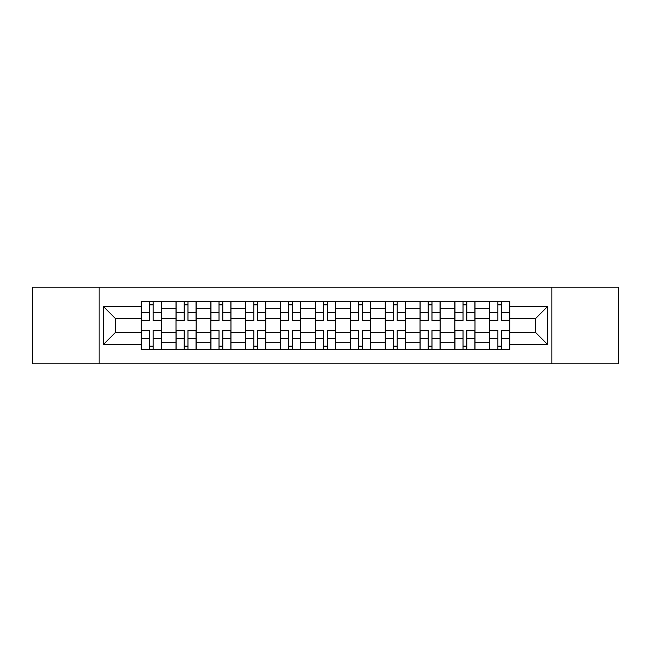 <?xml version="1.0" encoding="UTF-8"?>
<svg xmlns="http://www.w3.org/2000/svg" width="651" height="651" viewBox="0 0 651 651"><rect width="100%" height="100%" fill="white"/><g stroke="black" fill="none" stroke-linecap="round" stroke-linejoin="round"><path stroke-width="0.98" d="M551.861 363.819L618.45 363.819L618.45 287.181L32.55 287.181L32.55 363.819L551.861 363.819L551.861 287.181M176.006 349.522L176.006 308.297L161.261 308.297L161.261 349.522M161.261 308.297L161.261 301.478M176.006 308.297L176.006 301.478M196.122 301.478L196.122 349.522M210.867 349.522L210.867 301.478M230.975 301.478L230.975 349.522M245.728 349.522L245.728 301.478M265.836 301.478L265.836 349.522M280.589 349.522L280.589 301.478M300.697 301.478L300.697 349.522M315.442 349.522L315.442 301.478M335.558 301.478L335.558 349.522M350.303 349.522L350.303 301.478M370.411 301.478L370.411 349.522M385.164 349.522L385.164 301.478M405.272 301.478L405.272 349.522M420.025 349.522L420.025 301.478M440.133 301.478L440.133 349.522M454.878 349.522L454.878 301.478M474.994 301.478L474.994 349.522M489.739 349.522L489.739 301.478M489.739 332.425L474.994 332.425M454.878 332.425L440.133 332.425M420.025 332.425L405.272 332.425M385.164 332.425L370.411 332.425M350.303 332.425L335.558 332.425M315.442 332.425L300.697 332.425M280.589 332.425L265.836 332.425M245.728 332.425L230.975 332.425M210.867 332.425L196.122 332.425M176.006 332.425L161.261 332.425M489.739 318.575L474.994 318.575M454.878 318.575L440.133 318.575M420.025 318.575L405.272 318.575M385.164 318.575L370.411 318.575M350.303 318.575L335.558 318.575M315.442 318.575L300.697 318.575M280.589 318.575L265.836 318.575M245.728 318.575L230.975 318.575M210.867 318.575L196.122 318.575M176.006 318.575L161.261 318.575M115.455 332.425L141.153 332.425L141.153 318.575L115.455 318.575L115.455 332.425L103.607 344.273L103.607 306.727L141.153 306.727L141.153 318.575M509.847 318.575L509.847 332.425L535.545 332.425L535.545 318.575L509.847 318.575L509.847 301.478L141.153 301.478L141.153 306.727M509.847 306.727L547.393 306.727L547.393 344.273L509.847 344.273L509.847 332.425M141.153 332.425L141.153 349.522L509.847 349.522L509.847 344.273M141.153 344.273L103.607 344.273M99.139 363.819L99.139 287.181M153.107 346.169L149.307 346.169M149.307 304.831L153.107 304.831M187.96 346.169L184.168 346.169M184.168 304.831L187.96 304.831M222.821 346.169L219.021 346.169M219.021 304.831L222.821 304.831M257.682 346.169L253.882 346.169M253.882 304.831L257.682 304.831M292.543 346.169L288.743 346.169M288.743 304.831L292.543 304.831M327.396 346.169L323.604 346.169M323.604 304.831L327.396 304.831M362.257 346.169L358.457 346.169M358.457 304.831L362.257 304.831M397.118 346.169L393.318 346.169M393.318 304.831L397.118 304.831M431.979 346.169L428.179 346.169M428.179 304.831L431.979 304.831M466.832 346.169L463.04 346.169M463.04 304.831L466.832 304.831M501.693 346.169L497.893 346.169M497.893 304.831L501.693 304.831M103.607 306.727L115.455 318.575M535.545 332.425L547.393 344.273M535.545 318.575L547.393 306.727M153.107 320.227L161.147 320.227L161.147 320.699L153.107 320.699L153.107 301.706L161.147 301.706L141.259 301.706L149.307 301.706L149.307 320.699L141.259 320.699L141.259 301.706M161.147 320.227L161.147 301.706M149.307 304.603L153.107 304.603M149.307 330.773L141.259 330.773L141.259 330.301L149.307 330.301L149.307 349.294L141.259 349.294L161.147 349.294L153.107 349.294L153.107 330.301L161.147 330.301L161.147 349.294M141.259 330.773L141.259 349.294M153.107 346.397L149.307 346.397M187.96 320.227L196.008 320.227L196.008 320.699L187.96 320.699L187.96 301.706L196.008 301.706L176.12 301.706L184.168 301.706L184.168 320.699L176.12 320.699L176.12 301.706M196.008 320.227L196.008 301.706M184.168 304.603L187.96 304.603M222.821 320.227L230.869 320.227L230.869 320.699L222.821 320.699L222.821 301.706L230.869 301.706L210.981 301.706L219.021 301.706L219.021 320.699L210.981 320.699L210.981 301.706M230.869 320.227L230.869 301.706M219.021 304.603L222.821 304.603M184.168 330.773L176.12 330.773L176.12 330.301L184.168 330.301L184.168 349.294L176.12 349.294L196.008 349.294L187.96 349.294L187.96 330.301L196.008 330.301L196.008 349.294M176.12 330.773L176.12 349.294M187.96 346.397L184.168 346.397M219.021 330.773L210.981 330.773L210.981 330.301L219.021 330.301L219.021 349.294L210.981 349.294L230.869 349.294L222.821 349.294L222.821 330.301L230.869 330.301L230.869 349.294M210.981 330.773L210.981 349.294M222.821 346.397L219.021 346.397M257.682 320.227L265.722 320.227L265.722 320.699L257.682 320.699L257.682 301.706L265.722 301.706L245.842 301.706L253.882 301.706L253.882 320.699L245.842 320.699L245.842 301.706M265.722 320.227L265.722 301.706M253.882 304.603L257.682 304.603M292.543 320.227L300.583 320.227L300.583 320.699L292.543 320.699L292.543 301.706L300.583 301.706L280.695 301.706L288.743 301.706L288.743 320.699L280.695 320.699L280.695 301.706M300.583 320.227L300.583 301.706M288.743 304.603L292.543 304.603M327.396 320.227L335.444 320.227L335.444 320.699L327.396 320.699L327.396 301.706L335.444 301.706L315.556 301.706L323.604 301.706L323.604 320.699L315.556 320.699L315.556 301.706M335.444 320.227L335.444 301.706M323.604 304.603L327.396 304.603M253.882 330.773L245.842 330.773L245.842 330.301L253.882 330.301L253.882 349.294L245.842 349.294L265.722 349.294L257.682 349.294L257.682 330.301L265.722 330.301L265.722 349.294M245.842 330.773L245.842 349.294M257.682 346.397L253.882 346.397M288.743 330.773L280.695 330.773L280.695 330.301L288.743 330.301L288.743 349.294L280.695 349.294L300.583 349.294L292.543 349.294L292.543 330.301L300.583 330.301L300.583 349.294M280.695 330.773L280.695 349.294M292.543 346.397L288.743 346.397M323.604 330.773L315.556 330.773L315.556 330.301L323.604 330.301L323.604 349.294L315.556 349.294L335.444 349.294L327.396 349.294L327.396 330.301L335.444 330.301L335.444 349.294M315.556 330.773L315.556 349.294M327.396 346.397L323.604 346.397M362.257 320.227L370.305 320.227L370.305 320.699L362.257 320.699L362.257 301.706L370.305 301.706L350.417 301.706L358.457 301.706L358.457 320.699L350.417 320.699L350.417 301.706M370.305 320.227L370.305 301.706M358.457 304.603L362.257 304.603M358.457 330.773L350.417 330.773L350.417 330.301L358.457 330.301L358.457 349.294L350.417 349.294L370.305 349.294L362.257 349.294L362.257 330.301L370.305 330.301L370.305 349.294M350.417 330.773L350.417 349.294M362.257 346.397L358.457 346.397M397.118 320.227L405.158 320.227L405.158 320.699L397.118 320.699L397.118 301.706L405.158 301.706L385.278 301.706L393.318 301.706L393.318 320.699L385.278 320.699L385.278 301.706M405.158 320.227L405.158 301.706M393.318 304.603L397.118 304.603M393.318 330.773L385.278 330.773L385.278 330.301L393.318 330.301L393.318 349.294L385.278 349.294L405.158 349.294L397.118 349.294L397.118 330.301L405.158 330.301L405.158 349.294M385.278 330.773L385.278 349.294M397.118 346.397L393.318 346.397M431.979 320.227L440.019 320.227L440.019 320.699L431.979 320.699L431.979 301.706L440.019 301.706L420.131 301.706L428.179 301.706L428.179 320.699L420.131 320.699L420.131 301.706M440.019 320.227L440.019 301.706M428.179 304.603L431.979 304.603M428.179 330.773L420.131 330.773L420.131 330.301L428.179 330.301L428.179 349.294L420.131 349.294L440.019 349.294L431.979 349.294L431.979 330.301L440.019 330.301L440.019 349.294M420.131 330.773L420.131 349.294M431.979 346.397L428.179 346.397M466.832 320.227L474.88 320.227L474.88 320.699L466.832 320.699L466.832 301.706L474.88 301.706L454.992 301.706L463.04 301.706L463.04 320.699L454.992 320.699L454.992 301.706M474.88 320.227L474.88 301.706M463.04 304.603L466.832 304.603M463.04 330.773L454.992 330.773L454.992 330.301L463.04 330.301L463.04 349.294L454.992 349.294L474.88 349.294L466.832 349.294L466.832 330.301L474.88 330.301L474.88 349.294M454.992 330.773L454.992 349.294M466.832 346.397L463.04 346.397M501.693 320.227L509.741 320.227L509.741 320.699L501.693 320.699L501.693 301.706L509.741 301.706L489.853 301.706L497.893 301.706L497.893 320.699L489.853 320.699L489.853 301.706M509.741 320.227L509.741 301.706M497.893 304.603L501.693 304.603M497.893 330.773L489.853 330.773L489.853 330.301L497.893 330.301L497.893 349.294L489.853 349.294L509.741 349.294L501.693 349.294L501.693 330.301L509.741 330.301L509.741 349.294M489.853 330.773L489.853 349.294M501.693 346.397L497.893 346.397M454.878 308.297L440.133 308.297M420.025 308.297L405.272 308.297M385.164 308.297L370.411 308.297M350.303 308.297L335.558 308.297M315.442 308.297L300.697 308.297M280.589 308.297L265.836 308.297M245.728 308.297L230.975 308.297M210.867 308.297L196.122 308.297M489.739 308.297L474.994 308.297M454.878 342.703L440.133 342.703M420.025 342.703L405.272 342.703M385.164 342.703L370.411 342.703M350.303 342.703L335.558 342.703M315.442 342.703L300.697 342.703M280.589 342.703L265.836 342.703M245.728 342.703L230.975 342.703M210.867 342.703L196.122 342.703M176.006 342.703L161.261 342.703M489.739 342.703L474.994 342.703M153.107 312.675L161.147 312.675M141.259 320.227L149.307 320.227M141.259 312.675L149.307 312.675M149.307 338.325L141.259 338.325M161.147 330.773L153.107 330.773M161.147 338.325L153.107 338.325M187.96 312.675L196.008 312.675M176.12 320.227L184.168 320.227M176.12 312.675L184.168 312.675M222.821 312.675L230.869 312.675M210.981 320.227L219.021 320.227M210.981 312.675L219.021 312.675M184.168 338.325L176.12 338.325M196.008 330.773L187.96 330.773M196.008 338.325L187.96 338.325M219.021 338.325L210.981 338.325M230.869 330.773L222.821 330.773M230.869 338.325L222.821 338.325M257.682 312.675L265.722 312.675M245.842 320.227L253.882 320.227M245.842 312.675L253.882 312.675M292.543 312.675L300.583 312.675M280.695 320.227L288.743 320.227M280.695 312.675L288.743 312.675M327.396 312.675L335.444 312.675M315.556 320.227L323.604 320.227M315.556 312.675L323.604 312.675M253.882 338.325L245.842 338.325M265.722 330.773L257.682 330.773M265.722 338.325L257.682 338.325M288.743 338.325L280.695 338.325M300.583 330.773L292.543 330.773M300.583 338.325L292.543 338.325M323.604 338.325L315.556 338.325M335.444 330.773L327.396 330.773M335.444 338.325L327.396 338.325M362.257 312.675L370.305 312.675M350.417 320.227L358.457 320.227M350.417 312.675L358.457 312.675M358.457 338.325L350.417 338.325M370.305 330.773L362.257 330.773M370.305 338.325L362.257 338.325M397.118 312.675L405.158 312.675M385.278 320.227L393.318 320.227M385.278 312.675L393.318 312.675M393.318 338.325L385.278 338.325M405.158 330.773L397.118 330.773M405.158 338.325L397.118 338.325M431.979 312.675L440.019 312.675M420.131 320.227L428.179 320.227M420.131 312.675L428.179 312.675M428.179 338.325L420.131 338.325M440.019 330.773L431.979 330.773M440.019 338.325L431.979 338.325M466.832 312.675L474.88 312.675M454.992 320.227L463.04 320.227M454.992 312.675L463.04 312.675M463.04 338.325L454.992 338.325M474.88 330.773L466.832 330.773M474.88 338.325L466.832 338.325M501.693 312.675L509.741 312.675M489.853 320.227L497.893 320.227M489.853 312.675L497.893 312.675M497.893 338.325L489.853 338.325M509.741 330.773L501.693 330.773M509.741 338.325L501.693 338.325"/></g></svg>
